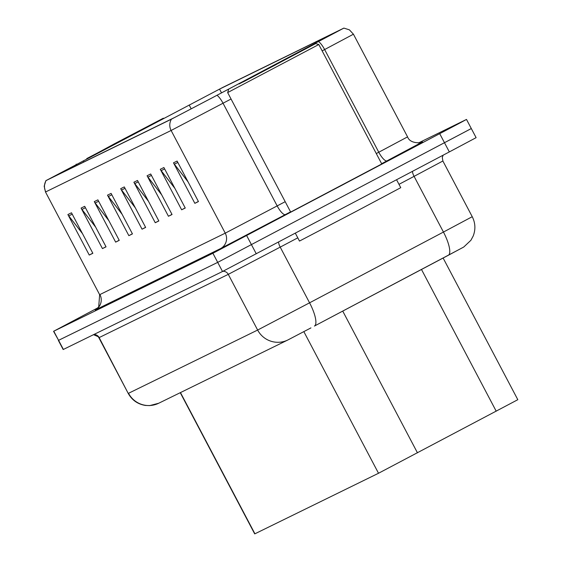 <?xml version="1.0" encoding="UTF-8"?>
<svg xmlns="http://www.w3.org/2000/svg" width="562" height="562" viewBox="0 0 562 562"><rect width="100%" height="100%" fill="white"/><g stroke="black" fill="none" stroke-linecap="round" stroke-linejoin="round"><path stroke-width="0.84" d="M443.123 258.035L517.813 399.694L378.514 473.26L254.705 533.9L180.254 392.69M341.991 185.221L381.774 163.956L287.625 213.672L341.991 185.221M210.581 98.659L174.564 117.521L49.013 179.018L219.545 89.112L340.734 29.758L210.581 98.659M210.954 98.476L343.874 28.1L222.664 87.468L45.866 180.669L171.445 119.165L210.954 98.476M97.943 307.765L53.566 331.306L58.581 340.326L217.705 262.377L471.097 128.649M82.481 233.63L68.754 215.892A9.161 9.097 -116.1 0 1 67.89 214.551L89.253 255.057L92.849 253.293L71.493 212.787L67.89 214.551M92.793 253.188L89.253 255.057M95.68 227.16L81.954 209.429A9.161 9.097 -116.1 0 1 81.09 208.088L102.453 248.594L106.049 246.83L84.693 206.324L81.09 208.088M105.993 246.718L102.453 248.594M108.88 220.697L95.154 202.959A9.161 9.097 -116.1 0 1 94.29 201.618L115.653 242.124L119.249 240.36L97.893 199.854L94.29 201.618M119.193 240.255L115.653 242.124M122.08 214.234L108.354 196.496A9.161 9.097 -116.1 0 1 107.49 195.155L128.853 235.661L132.449 233.897L111.093 193.391L107.49 195.155M132.393 233.792L128.853 235.661M188.08 181.898L174.353 164.167A9.161 9.097 -116.1 0 1 173.489 162.825L194.845 203.332L198.449 201.568L177.093 161.062L173.489 162.825M198.393 201.456L194.845 203.332M174.88 188.368L161.154 170.63A9.161 9.097 -116.1 0 1 160.289 169.288L181.645 209.795L185.249 208.031L163.893 167.525L160.289 169.288M185.193 207.926L181.645 209.795M161.68 194.831L147.954 177.1A9.161 9.097 -116.1 0 1 147.089 175.758L168.445 216.265L172.049 214.501L150.693 173.988L147.089 175.758M171.993 214.389L168.445 216.265M148.48 201.301L134.754 183.563A9.161 9.097 -116.1 0 1 133.889 182.221L155.245 222.728L158.849 220.964L137.493 180.458L133.889 182.221M158.793 220.859L155.245 222.728M135.28 207.764L121.554 190.026A9.161 9.097 -116.1 0 1 120.69 188.684L142.053 229.191L145.649 227.427L124.293 186.921L120.69 188.684M145.593 227.322L142.053 229.191M290.631 212.014L287.625 213.672L290.631 212.014M53.566 331.306L212.9 253.265L458.866 123.556L466.291 119.53L418.465 142.959M449.333 151.916L476.112 137.662L471.307 128.55L217.705 262.377L58.371 340.417L63.176 349.536L222.51 271.495L449.333 151.916L439.723 133.693M267.006 69.056L243.227 81.926L315.711 43.569L267.006 69.056M227.659 92.575L318.802 44.524L381.802 164.02L290.666 212.071L227.659 92.575L228.622 89.484M295.331 233.195L299.483 241.07L356.118 211.431L400.748 187.68L396.575 179.763M276.075 64.609L239.145 83.935L276.075 64.609M114.606 143.703L90.826 156.58L163.31 118.217L114.606 143.703M123.675 139.264L86.745 158.589L123.675 139.264M342.736 311.095L417.468 452.839M303.845 331.636L378.514 473.26M421.486 269.472L496.218 411.215M180.465 392.585L254.923 533.802M290.554 211.86L220.536 248.594L95.21 309.985A11.451 11.366 63.9 0 0 99.924 294.551L225.25 233.16L285.194 201.695M99.643 294.678L45.501 191.993L99.643 294.678L98.708 306.845L96.278 309.339M231.052 99.01L171.115 130.475A11.451 11.366 -116.1 0 1 171.445 119.165M217.023 95.273A11.451 3.288 -117.9 0 1 223.044 103.246L277.185 205.931A11.451 3.288 62.1 0 0 285.454 214.558M343.874 28.1L349.409 29.849L353.428 34.198L324.632 49.547A11.451 3.288 -117.9 0 0 318.605 41.574M376.287 153.545L378.774 152.232L324.632 49.547L322.145 50.868M46.119 180.557A11.451 11.366 63.9 0 0 45.789 191.867L171.115 130.475L225.25 233.16A11.451 11.366 63.9 0 1 220.536 248.594M422.252 142.038L381.64 163.711M53.776 331.208L63.387 349.438M212.9 253.265L222.51 271.495M246.662 235.583L256.272 253.806M387.042 160.858A11.451 3.288 62.1 0 1 378.774 152.232L407.569 136.875C410.478 145.094 424.436 142.488 422.427 141.954L422.371 141.982M219.545 89.112L221.533 92.878M189.176 104.996L191.206 108.852M83.225 160.837L83.822 161.975M121.554 190.026L125.031 188.326M134.754 183.563L138.231 181.863M147.954 177.1L151.431 175.393M161.154 170.63L164.631 168.93M174.353 164.167L177.831 162.46M108.354 196.496L111.831 194.789M95.154 202.959L98.631 201.259M81.954 209.429L85.431 207.722M68.754 215.892L72.231 214.192M310.941 327.899L288.432 339.687M222.896 271.298A5.725 5.683 -116.1 0 1 228.277 274.354L257.642 330.049A22.894 22.74 63.9 0 0 287.828 339.996L158.709 403.242A22.894 22.74 63.9 0 1 128.522 393.295L257.642 330.049L309.578 302.82L280.206 247.125L228.277 274.354L98.87 337.727L128.234 393.428L99.158 337.6A5.725 5.683 -116.1 0 0 93.791 334.545M462.526 247.694L314.418 326.058A22.894 6.582 -117.9 0 0 314.418 326.058A22.894 6.582 -117.9 0 0 309.578 302.82L443.446 232.057L414.082 176.356L398.992 184.336M314.439 326.051L448.272 255.31A22.894 6.582 -117.9 0 0 448.293 255.296A22.894 6.582 -117.9 0 0 443.446 232.057L472.242 216.7L442.877 161.006L414.082 176.356A5.725 1.644 62.1 0 1 412.508 171.354M297.776 237.838L280.206 247.125A5.725 1.644 62.1 0 1 278.647 242.004M310.948 327.892L287.828 339.996M45.866 180.669L44.187 186.226L45.501 191.993M466.502 119.432L471.307 128.55M353.428 34.198L407.569 136.875M442.877 161.006L442.294 157.43L443.172 155.168M93.51 334.685L98.139 336.652L98.87 337.727M472.242 216.7C475.41 222.995 475.726 229.437 473.197 236.012L470.907 240.283L463.755 247.02L448.293 255.296M158.709 403.242L149.689 405.609L145.382 405.434C137.739 404.183 132.021 400.186 128.234 393.428M315.711 43.569L318.802 44.524M76.221 164.139L76.081 164.589M163.31 118.217L163.781 118.364"/></g></svg>
